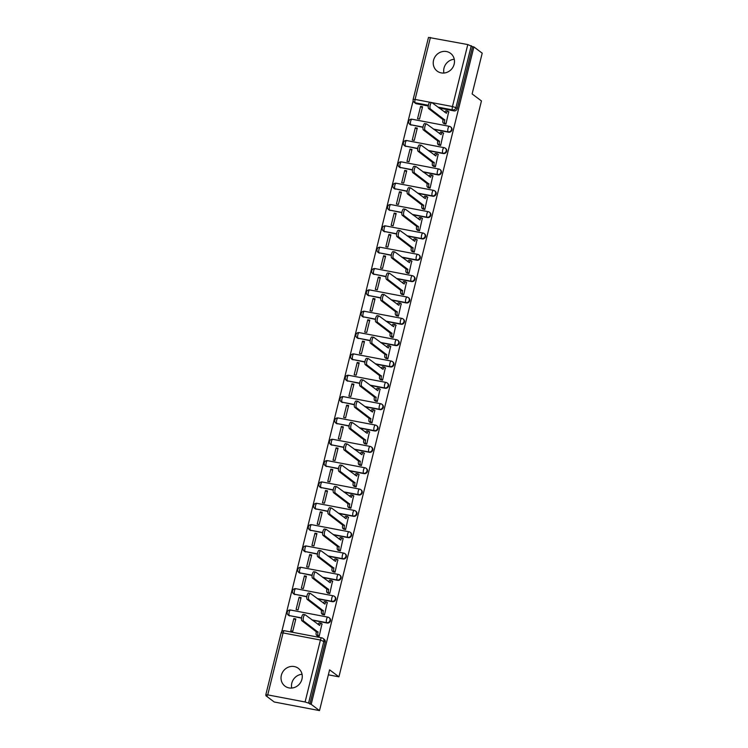 <?xml version="1.0" encoding="UTF-8"?>
<svg xmlns="http://www.w3.org/2000/svg" width="748" height="748" viewBox="0 0 748 748"><rect width="100%" height="100%" fill="white"/><g stroke="black" fill="none" stroke-linecap="round" stroke-linejoin="round"><path stroke-width="1.12" d="M433.56 60.251A11.117 10.35 -53.1 0 0 437.178 71.107A11.117 10.35 -53.1 0 0 454.158 64.169A11.117 10.35 -53.1 0 0 450.539 53.323A11.117 10.35 -53.1 0 0 433.56 60.251M443.91 73.033A11.117 10.35 126.9 0 1 444.013 68.105A11.117 10.35 126.9 0 1 454.26 59.251M281.351 675.276A11.117 10.35 -53.1 0 0 284.979 686.131A11.117 10.35 -53.1 0 0 301.949 679.193A11.117 10.35 -53.1 0 0 298.33 668.338A11.117 10.35 -53.1 0 0 281.351 675.276M291.711 688.057A11.117 10.35 126.9 0 1 291.814 683.13A11.117 10.35 126.9 0 1 302.061 674.275M433.877 129.404L448.632 132.209A2.852 2.655 -53.1 0 0 451.016 127.197L450.558 126.851A2.852 2.655 126.9 0 1 448.164 131.863L433.419 129.058M428.595 150.741L443.349 153.546A2.852 2.655 -53.1 0 0 445.733 148.534L445.275 148.188A2.852 2.655 126.9 0 1 442.891 153.209L428.137 150.395M423.321 172.087L438.066 174.892A2.852 2.655 -53.1 0 0 440.45 169.871L439.992 169.525A2.852 2.655 126.9 0 1 437.608 174.546L422.854 171.741M418.039 193.423L432.783 196.228A2.852 2.655 -53.1 0 0 435.177 191.217L434.71 190.871A2.852 2.655 126.9 0 1 432.325 195.883L417.58 193.078M412.756 214.76L427.501 217.565A2.852 2.655 -53.1 0 0 429.894 212.554L429.436 212.208A2.852 2.655 126.9 0 1 427.043 217.219L412.298 214.414M407.473 236.106L422.218 238.911A2.852 2.655 -53.1 0 0 424.612 233.89L424.153 233.544A2.852 2.655 126.9 0 1 421.76 238.565L407.015 235.76M402.19 257.443L416.945 260.248A2.852 2.655 -53.1 0 0 419.329 255.236L418.871 254.89A2.852 2.655 126.9 0 1 416.477 259.902L401.732 257.097M396.917 278.78L411.662 281.585A2.852 2.655 -53.1 0 0 414.046 276.573L413.588 276.227A2.852 2.655 126.9 0 1 411.204 281.239L396.449 278.434M391.634 300.126L406.379 302.931A2.852 2.655 -53.1 0 0 408.773 297.91L408.305 297.564A2.852 2.655 126.9 0 1 405.921 302.585L391.167 299.78M386.351 321.462L401.096 324.267A2.852 2.655 -53.1 0 0 403.49 319.256L403.032 318.91A2.852 2.655 126.9 0 1 400.638 323.921L385.893 321.116M381.069 342.799L395.814 345.604A2.852 2.655 -53.1 0 0 398.207 340.592L397.749 340.247A2.852 2.655 126.9 0 1 395.355 345.258L380.61 342.453M375.786 364.145L390.54 366.95A2.852 2.655 -53.1 0 0 392.924 361.929L392.466 361.583A2.852 2.655 126.9 0 1 390.073 366.604L375.328 363.799M370.503 385.482L385.257 388.287A2.852 2.655 -53.1 0 0 387.642 383.275L387.184 382.929A2.852 2.655 126.9 0 1 384.799 387.941L370.045 385.136M365.23 406.819L379.975 409.624A2.852 2.655 -53.1 0 0 382.359 404.612L381.901 404.266A2.852 2.655 126.9 0 1 379.517 409.278L364.762 406.473M359.947 428.165L374.692 430.97A2.852 2.655 -53.1 0 0 377.086 425.949L376.618 425.603A2.852 2.655 126.9 0 1 374.234 430.624L359.489 427.819M354.664 449.501L369.409 452.306A2.852 2.655 -53.1 0 0 371.803 447.285L371.345 446.949A2.852 2.655 126.9 0 1 368.951 451.96L354.206 449.155M349.381 470.838L364.126 473.643A2.852 2.655 -53.1 0 0 366.52 468.631L366.062 468.285A2.852 2.655 126.9 0 1 363.668 473.297L348.923 470.492M344.099 492.184L358.853 494.989A2.852 2.655 -53.1 0 0 361.237 489.968L360.779 489.622A2.852 2.655 126.9 0 1 358.386 494.643L343.641 491.838M338.825 513.521L353.57 516.326A2.852 2.655 -53.1 0 0 355.954 511.305L355.496 510.968A2.852 2.655 126.9 0 1 353.112 515.98L338.358 513.175M333.543 534.857L348.288 537.662A2.852 2.655 -53.1 0 0 350.681 532.651L350.214 532.305A2.852 2.655 126.9 0 1 347.829 537.316L333.075 534.511M328.26 556.203L343.005 559.008A2.852 2.655 -53.1 0 0 345.398 553.988L344.94 553.642A2.852 2.655 126.9 0 1 342.547 558.663L327.802 555.858M322.977 577.54L337.722 580.345A2.852 2.655 -53.1 0 0 340.116 575.324L339.657 574.978A2.852 2.655 126.9 0 1 337.264 579.999L322.519 577.194M317.694 598.877L332.449 601.682A2.852 2.655 -53.1 0 0 334.833 596.67L334.375 596.324A2.852 2.655 126.9 0 1 331.981 601.336L317.236 598.531M312.412 620.223L327.166 623.028A2.852 2.655 -53.1 0 0 329.55 618.007L329.092 617.661A2.852 2.655 126.9 0 1 326.708 622.682L311.953 619.877M413.148 100.718L281.753 631.667M266.054 695.107L265.895 695.734L267.214 695.986L265.792 694.827L267.728 694.883L305.091 701.989L320.425 640.026L283.062 632.92L267.728 694.883M319.508 710.6L311.187 704.345L473.886 46.918L482.208 53.173L472.119 93.939L481.45 100.943L338.928 676.837L329.597 669.834L319.508 710.6L274.226 701.989L265.895 695.734M430.418 37.456L415.084 99.428L413.158 99.372L428.492 37.4L467.79 44.562L472.558 46.666L457.224 108.638A2.852 2.655 126.9 0 1 453.905 110.872L439.16 108.067M428.277 105.992L416.543 103.766L415.243 102.785A2.852 2.655 126.9 0 1 414.214 102.336L415.505 103.308A2.852 2.655 -53.1 0 0 416.543 103.766M472.558 46.666L473.886 46.918M309.868 704.102L325.202 642.13L320.425 640.026A2.852 0.954 -79.2 0 1 321.799 637.857A2.852 0.954 -79.2 0 1 321.939 637.922A2.852 2.655 126.9 0 1 323.903 641.158L308.569 703.12L311.187 704.345M308.569 703.12L305.091 701.989M317.236 635.753L319.19 636.258L321.958 623.897M293.842 618.549L290.804 630.863L292.777 631.237L295.825 618.923L293.842 618.549L295.591 619.858M299.125 597.213L296.077 609.517L298.059 609.9L301.107 597.587L299.125 597.213L300.874 598.522M322.519 614.417L324.473 614.921L327.241 602.551M304.408 575.866L301.36 588.18L303.342 588.554L306.39 576.24L304.408 575.866L306.156 577.185M327.802 593.071L329.746 593.585L332.523 581.215M309.691 554.53L306.643 566.844L308.625 567.218L311.673 554.904L309.691 554.53L311.439 555.839M333.084 571.734L335.029 572.239L337.797 559.878M314.973 533.193L311.925 545.498L313.908 545.881L316.946 533.567L314.973 533.193L316.722 534.502M338.367 550.397L340.312 550.902L343.08 538.541M320.247 511.847L317.208 524.161L319.181 524.535L322.229 512.23L320.247 511.847L322.005 513.165M343.641 529.051L345.595 529.565L348.362 517.195M325.53 490.51L322.481 502.824L324.464 503.198L327.512 490.884L325.53 490.51L327.278 491.819M348.923 507.714L350.877 508.219L353.645 495.859M330.812 469.174L327.764 481.478L329.746 481.862L332.795 469.548L330.812 469.174L332.561 470.483M354.206 486.378L356.151 486.883L358.928 474.522M336.095 447.828L333.047 460.142L335.029 460.516L338.077 448.211L336.095 447.828L337.844 449.146M359.489 465.032L361.434 465.546L364.201 453.176M341.378 426.491L338.33 438.805L340.312 439.179L343.36 426.865L341.378 426.491L343.126 427.8M364.772 443.695L366.716 444.2L369.484 431.839M346.661 405.154L343.613 417.459L345.595 417.842L348.633 405.528L346.661 405.154L348.409 406.463M370.054 422.358L371.999 422.863L374.767 410.502M351.934 383.808L348.895 396.122L350.868 396.496L353.916 384.192L351.934 383.808L353.682 385.127M375.328 401.012L377.282 401.526L380.049 389.156M357.217 362.471L354.169 374.785L356.151 375.159L359.199 362.845L357.217 362.471L358.965 363.78M380.61 379.675L382.565 380.18L385.332 367.82M362.5 341.135L359.451 353.439L361.434 353.823L364.482 341.509L362.5 341.135L364.248 342.444M385.893 358.339L387.838 358.844L390.615 346.483M367.782 319.789L364.734 332.103L366.716 332.477L369.764 320.172L367.782 319.789L369.531 321.107M391.176 336.993L393.121 337.507L395.888 325.137M373.065 298.452L370.017 310.766L371.999 311.14L375.038 298.826L373.065 298.452L374.813 299.761M396.459 315.656L398.404 316.161L401.171 303.8M378.338 277.115L375.3 289.42L377.273 289.803L380.321 277.489L378.338 277.115L380.096 278.424M401.732 294.319L403.686 294.824L406.454 282.464M383.621 255.769L380.573 268.083L382.555 268.457L385.603 256.153L383.621 255.769L385.37 257.088M407.015 272.973L408.969 273.488L411.737 261.117M388.904 234.433L385.856 246.746L387.838 247.121L390.886 234.807L388.904 234.433L390.652 235.742M412.298 251.637L414.242 252.141L417.019 239.781M394.187 213.096L391.139 225.4L393.121 225.784L396.169 213.47L394.187 213.096L395.935 214.405M417.58 230.3L419.525 230.805L422.293 218.444M399.469 191.75L396.421 204.064L398.404 204.438L401.452 192.133L399.469 191.75L401.218 193.068M422.863 208.954L424.808 209.468L427.576 197.098M404.752 170.413L401.704 182.727L403.686 183.101L406.725 170.787L404.752 170.413L406.501 171.722M428.137 187.617L430.091 188.122L432.858 175.761M410.026 149.076L406.987 161.381L408.96 161.764L412.008 149.45L410.026 149.076L411.774 150.385M433.419 166.28L435.373 166.785L438.141 154.425M415.308 127.73L412.26 140.044L414.242 140.418L417.291 128.114L415.308 127.73L417.057 129.049M438.702 144.934L440.647 145.449L443.424 133.079M420.591 106.394L417.543 118.708L419.525 119.082L422.573 106.768L420.591 106.394L422.339 107.712M443.985 123.598L445.93 124.103L448.707 111.742M422.994 127.338L410.802 124.757A2.852 2.655 126.9 0 1 409.764 124.299L410.222 124.645A2.852 2.655 -53.1 0 0 411.26 125.103M417.711 148.674L405.519 146.094A2.852 2.655 126.9 0 1 404.481 145.645L404.949 145.982A2.852 2.655 -53.1 0 0 405.977 146.44M412.429 170.011L400.236 167.44A2.852 2.655 126.9 0 1 399.208 166.982L399.666 167.328A2.852 2.655 -53.1 0 0 400.694 167.786M407.146 191.357L394.953 188.777A2.852 2.655 126.9 0 1 393.925 188.318L394.383 188.664A2.852 2.655 -53.1 0 0 395.421 189.122M401.872 212.694L389.68 210.113A2.852 2.655 126.9 0 1 388.642 209.655L389.1 210.001A2.852 2.655 -53.1 0 0 390.138 210.459M396.59 234.031L384.397 231.459A2.852 2.655 126.9 0 1 383.359 231.001L383.817 231.347A2.852 2.655 -53.1 0 0 384.855 231.796M391.307 255.367L379.114 252.796A2.852 2.655 126.9 0 1 378.077 252.338L378.544 252.684A2.852 2.655 -53.1 0 0 379.573 253.142M386.024 276.713L373.832 274.133A2.852 2.655 126.9 0 1 372.794 273.675L373.261 274.02A2.852 2.655 -53.1 0 0 374.29 274.479M380.741 298.05L368.549 295.469A2.852 2.655 126.9 0 1 367.52 295.021L367.979 295.366A2.852 2.655 -53.1 0 0 369.016 295.815M375.459 319.387L363.276 316.815A2.852 2.655 126.9 0 1 362.238 316.357L362.696 316.703A2.852 2.655 -53.1 0 0 363.734 317.161M370.185 340.733L357.993 338.152A2.852 2.655 126.9 0 1 356.955 337.694L357.413 338.04A2.852 2.655 -53.1 0 0 358.451 338.498M364.902 362.069L352.71 359.489A2.852 2.655 126.9 0 1 351.672 359.04L352.13 359.386A2.852 2.655 -53.1 0 0 353.168 359.835M359.62 383.406L347.427 380.835A2.852 2.655 126.9 0 1 346.389 380.377L346.857 380.723A2.852 2.655 -53.1 0 0 347.885 381.181M354.337 404.752L342.145 402.172A2.852 2.655 126.9 0 1 341.116 401.713L341.574 402.059A2.852 2.655 -53.1 0 0 342.612 402.518M349.054 426.089L336.862 423.508A2.852 2.655 126.9 0 1 335.833 423.059L336.291 423.405A2.852 2.655 -53.1 0 0 337.329 423.854M343.781 447.426L331.588 444.854A2.852 2.655 126.9 0 1 330.551 444.396L331.009 444.742A2.852 2.655 -53.1 0 0 332.047 445.2M338.498 468.772L326.306 466.191A2.852 2.655 126.9 0 1 325.268 465.733L325.726 466.079A2.852 2.655 -53.1 0 0 326.764 466.537M333.215 490.108L321.023 487.528A2.852 2.655 126.9 0 1 319.985 487.079L320.453 487.425A2.852 2.655 -53.1 0 0 321.481 487.874M327.933 511.445L315.74 508.874A2.852 2.655 126.9 0 1 314.702 508.416L315.17 508.762A2.852 2.655 -53.1 0 0 316.198 509.22M322.65 532.791L310.457 530.21A2.852 2.655 126.9 0 1 309.429 529.752L309.887 530.098A2.852 2.655 -53.1 0 0 310.925 530.556M317.367 554.128L305.184 551.547A2.852 2.655 126.9 0 1 304.146 551.098L304.604 551.444A2.852 2.655 -53.1 0 0 305.642 551.893M312.094 575.464L299.901 572.893A2.852 2.655 126.9 0 1 298.863 572.435L299.322 572.781A2.852 2.655 -53.1 0 0 300.359 573.239M306.811 596.811L294.619 594.23A2.852 2.655 126.9 0 1 293.581 593.772L294.039 594.118A2.852 2.655 -53.1 0 0 295.077 594.576M301.528 618.147L289.336 615.567A2.852 2.655 126.9 0 1 288.298 615.118L288.765 615.464A2.852 2.655 -53.1 0 0 289.794 615.913M328.363 674.827L338.928 676.837M325.202 642.13A2.852 2.655 -53.1 0 0 324.267 639.344L322.977 638.371A2.852 2.852 0 0 0 321.799 637.857L284.427 630.742A2.852 0.954 -79.2 0 1 284.577 630.807M322.201 624.075L321.21 623.327A2.852 0.954 100.8 0 0 321.06 623.262A2.852 0.954 100.8 0 0 319.695 625.44L305.212 614.809A3.282 1.094 100.8 0 0 305.044 614.734A3.282 1.094 100.8 0 0 303.408 617.483A3.282 1.094 100.8 0 0 303.651 621.102L318.031 632.144A2.852 0.954 100.8 0 0 318.19 635.51L316.479 635.183A2.852 0.954 -79.2 0 1 316.32 631.817L301.94 620.775A3.282 1.094 -79.2 0 1 301.687 617.165A3.282 1.094 -79.2 0 1 303.323 614.407A3.282 1.094 -79.2 0 1 303.492 614.482M317.479 635.931L316.479 635.183M318.143 624.524A2.852 0.954 -79.2 0 1 319.349 622.944A2.852 0.954 -79.2 0 1 319.49 623.009M319.19 636.258L318.19 635.51M318.087 631.938L316.367 631.611M327.484 602.738L326.483 601.99A2.852 0.954 100.8 0 0 326.343 601.925A2.852 0.954 100.8 0 0 324.978 604.104L310.485 593.463A3.282 1.094 100.8 0 0 310.327 593.388A3.282 1.094 100.8 0 0 308.69 596.147A3.282 1.094 100.8 0 0 308.933 599.756L323.314 610.798A2.852 0.954 100.8 0 0 323.473 614.164L321.762 613.837A2.852 0.954 -79.2 0 1 321.603 610.48L307.213 599.429A3.282 1.094 -79.2 0 1 306.97 595.819A3.282 1.094 -79.2 0 1 308.606 593.061A3.282 1.094 -79.2 0 1 308.774 593.136M322.762 614.594L321.762 613.837M323.426 603.178A2.852 0.954 -79.2 0 1 324.623 601.598A2.852 0.954 -79.2 0 1 324.772 601.663M324.473 614.912L323.473 614.164M323.37 610.602L321.649 610.275M332.767 581.402L331.766 580.654A2.852 0.954 100.8 0 0 331.626 580.588A2.852 0.954 100.8 0 0 330.251 582.757L315.768 572.126A3.282 1.094 100.8 0 0 315.609 572.052A3.282 1.094 100.8 0 0 313.973 574.81A3.282 1.094 100.8 0 0 314.216 578.419L328.596 589.461A2.852 0.954 100.8 0 0 328.755 592.827L327.035 592.5A2.852 0.954 -79.2 0 1 326.876 589.134L312.496 578.092A3.282 1.094 -79.2 0 1 312.253 574.483A3.282 1.094 -79.2 0 1 313.889 571.724A3.282 1.094 -79.2 0 1 314.057 571.799M328.045 593.258L327.035 592.5M328.709 581.841A2.852 0.954 -79.2 0 1 329.905 580.261A2.852 0.954 -79.2 0 1 330.055 580.326M329.746 593.575L328.755 592.827M328.643 589.256L326.932 588.928M338.049 560.056L337.049 559.317A2.852 0.954 100.8 0 0 336.909 559.252A2.852 0.954 100.8 0 0 335.534 561.421L321.051 550.79A3.282 1.094 100.8 0 0 320.883 550.715A3.282 1.094 100.8 0 0 319.246 553.473A3.282 1.094 100.8 0 0 319.499 557.082L333.879 568.125A2.852 0.954 100.8 0 0 334.038 571.491L332.318 571.163A2.852 0.954 -79.2 0 1 332.159 567.797L317.778 556.755A3.282 1.094 -79.2 0 1 317.535 553.146A3.282 1.094 -79.2 0 1 319.172 550.388A3.282 1.094 -79.2 0 1 319.34 550.463M333.328 571.921L332.318 571.163M333.991 560.504A2.852 0.954 -79.2 0 1 335.188 558.924A2.852 0.954 -79.2 0 1 335.338 558.99M335.029 572.239L334.038 571.491M333.926 567.919L332.215 567.592M343.323 538.719L342.332 537.971A2.852 0.954 100.8 0 0 342.191 537.905A2.852 0.954 100.8 0 0 340.817 540.084L326.334 529.444A3.282 1.094 100.8 0 0 326.165 529.369A3.282 1.094 100.8 0 0 324.529 532.127A3.282 1.094 100.8 0 0 324.772 535.736L339.162 546.779A2.852 0.954 100.8 0 0 339.321 550.145L337.6 549.817A2.852 0.954 -79.2 0 1 337.442 546.461L323.061 535.409A3.282 1.094 -79.2 0 1 322.818 531.8A3.282 1.094 -79.2 0 1 324.454 529.042A3.282 1.094 -79.2 0 1 324.613 529.126M338.61 550.575L337.6 549.817M339.274 539.168A2.852 0.954 -79.2 0 1 340.471 537.578A2.852 0.954 -79.2 0 1 340.611 537.644M340.312 550.893L339.321 550.145M339.209 546.582L337.488 546.255M348.605 517.382L347.614 516.634A2.852 0.954 100.8 0 0 347.465 516.569A2.852 0.954 100.8 0 0 346.1 518.738L331.616 508.107A3.282 1.094 100.8 0 0 331.448 508.032A3.282 1.094 100.8 0 0 329.812 510.791A3.282 1.094 100.8 0 0 330.055 514.4L344.435 525.442A2.852 0.954 100.8 0 0 344.604 528.808L342.883 528.481A2.852 0.954 -79.2 0 1 342.724 525.115L328.344 514.072A3.282 1.094 -79.2 0 1 328.101 510.463A3.282 1.094 -79.2 0 1 329.728 507.705A3.282 1.094 -79.2 0 1 329.896 507.78M343.893 529.238L342.883 528.481M344.557 517.822A2.852 0.954 -79.2 0 1 345.754 516.242A2.852 0.954 -79.2 0 1 345.894 516.307M345.595 529.556L344.604 528.808M344.491 525.236L342.771 524.909M353.888 496.036L352.897 495.298A2.852 0.954 100.8 0 0 352.747 495.232A2.852 0.954 100.8 0 0 351.382 497.401L336.899 486.77A3.282 1.094 100.8 0 0 336.731 486.696A3.282 1.094 100.8 0 0 335.095 489.454A3.282 1.094 100.8 0 0 335.338 493.063L349.718 504.105A2.852 0.954 100.8 0 0 349.877 507.471L348.166 507.144A2.852 0.954 -79.2 0 1 348.007 503.778L333.617 492.736A3.282 1.094 -79.2 0 1 333.374 489.127A3.282 1.094 -79.2 0 1 335.011 486.368A3.282 1.094 -79.2 0 1 335.179 486.443M349.166 507.901L348.166 507.144M349.83 496.485A2.852 0.954 -79.2 0 1 351.036 494.905A2.852 0.954 -79.2 0 1 351.177 494.97M350.877 508.219L349.877 507.471M349.774 503.9L348.054 503.572M359.171 474.7L358.17 473.952A2.852 0.954 100.8 0 0 358.03 473.886A2.852 0.954 100.8 0 0 356.656 476.065L342.173 465.424A3.282 1.094 100.8 0 0 342.014 465.35A3.282 1.094 100.8 0 0 340.377 468.108A3.282 1.094 100.8 0 0 340.621 471.717L355.001 482.769A2.852 0.954 100.8 0 0 355.16 486.125L353.449 485.798A2.852 0.954 -79.2 0 1 353.28 482.441L338.9 471.399A3.282 1.094 -79.2 0 1 338.657 467.781A3.282 1.094 -79.2 0 1 340.293 465.022A3.282 1.094 -79.2 0 1 340.462 465.106M354.449 486.555L353.449 485.798M355.113 475.148A2.852 0.954 -79.2 0 1 356.31 473.559A2.852 0.954 -79.2 0 1 356.459 473.624M356.16 486.873L355.16 486.125M355.048 482.563L353.337 482.236M364.454 453.363L363.453 452.615A2.852 0.954 100.8 0 0 363.313 452.549A2.852 0.954 100.8 0 0 361.939 454.719L347.455 444.088A3.282 1.094 100.8 0 0 347.287 444.013A3.282 1.094 100.8 0 0 345.66 446.771A3.282 1.094 100.8 0 0 345.903 450.38L360.284 461.423A2.852 0.954 100.8 0 0 360.442 464.789L358.722 464.461A2.852 0.954 -79.2 0 1 358.563 461.095L344.183 450.053A3.282 1.094 -79.2 0 1 343.94 446.444A3.282 1.094 -79.2 0 1 345.576 443.686A3.282 1.094 -79.2 0 1 345.744 443.76M359.732 465.219L358.722 464.461M360.396 453.802A2.852 0.954 -79.2 0 1 361.593 452.222A2.852 0.954 -79.2 0 1 361.742 452.288M361.434 465.536L360.442 464.789M360.33 461.217L358.619 460.89M369.727 432.026L368.736 431.278A2.852 0.954 100.8 0 0 368.596 431.213A2.852 0.954 100.8 0 0 367.221 433.382L352.738 422.751A3.282 1.094 100.8 0 0 352.57 422.676A3.282 1.094 100.8 0 0 350.934 425.434A3.282 1.094 100.8 0 0 351.177 429.043L365.566 440.086A2.852 0.954 100.8 0 0 365.725 443.452L364.005 443.125A2.852 0.954 -79.2 0 1 363.846 439.759L349.466 428.716A3.282 1.094 -79.2 0 1 349.223 425.107A3.282 1.094 -79.2 0 1 350.859 422.349A3.282 1.094 -79.2 0 1 351.018 422.424M365.015 443.882L364.005 443.125M365.679 432.466A2.852 0.954 -79.2 0 1 366.875 430.885A2.852 0.954 -79.2 0 1 367.016 430.951M366.716 444.2L365.725 443.452M365.613 439.88L363.902 439.553M375.01 410.68L374.019 409.932A2.852 0.954 100.8 0 0 373.869 409.867A2.852 0.954 100.8 0 0 372.504 412.045L358.021 401.405A3.282 1.094 100.8 0 0 357.853 401.33A3.282 1.094 100.8 0 0 356.216 404.088A3.282 1.094 100.8 0 0 356.459 407.697L370.849 418.749A2.852 0.954 100.8 0 0 371.008 422.106L369.288 421.779A2.852 0.954 -79.2 0 1 369.129 418.422L354.748 407.38A3.282 1.094 -79.2 0 1 354.505 403.761A3.282 1.094 -79.2 0 1 356.142 401.003A3.282 1.094 -79.2 0 1 356.3 401.087M370.297 422.536L369.288 421.779M370.961 411.129A2.852 0.954 -79.2 0 1 372.158 409.539A2.852 0.954 -79.2 0 1 372.298 409.605M371.999 422.854L371.008 422.106M370.896 418.543L369.175 418.216M380.293 389.343L379.301 388.595A2.852 0.954 100.8 0 0 379.152 388.53A2.852 0.954 100.8 0 0 377.787 390.699L363.304 380.068A3.282 1.094 100.8 0 0 363.135 379.993A3.282 1.094 100.8 0 0 361.499 382.752A3.282 1.094 100.8 0 0 361.742 386.361L376.122 397.403A2.852 0.954 100.8 0 0 376.281 400.769L374.57 400.442A2.852 0.954 -79.2 0 1 374.411 397.076L360.022 386.033A3.282 1.094 -79.2 0 1 359.779 382.424A3.282 1.094 -79.2 0 1 361.415 379.666A3.282 1.094 -79.2 0 1 361.583 379.741M375.571 401.199L374.57 400.442M376.235 389.783A2.852 0.954 -79.2 0 1 377.441 388.203A2.852 0.954 -79.2 0 1 377.581 388.268M377.282 401.517L376.281 400.769M376.179 397.197L374.458 396.87M385.575 368.007L384.575 367.259A2.852 0.954 100.8 0 0 384.435 367.193A2.852 0.954 100.8 0 0 383.07 369.362L368.577 358.731A3.282 1.094 100.8 0 0 368.418 358.657A3.282 1.094 100.8 0 0 366.782 361.415A3.282 1.094 100.8 0 0 367.025 365.024L381.405 376.066A2.852 0.954 100.8 0 0 381.564 379.432L379.853 379.105A2.852 0.954 -79.2 0 1 379.694 375.739L365.305 364.697A3.282 1.094 -79.2 0 1 365.061 361.088A3.282 1.094 -79.2 0 1 366.698 358.329A3.282 1.094 -79.2 0 1 366.866 358.404M380.854 379.862L379.853 379.105M381.517 368.446A2.852 0.954 -79.2 0 1 382.714 366.866A2.852 0.954 -79.2 0 1 382.864 366.931M382.565 380.18L381.564 379.432M381.461 375.861L379.741 375.533M390.858 346.661L389.858 345.913A2.852 0.954 100.8 0 0 389.717 345.847A2.852 0.954 100.8 0 0 388.343 348.026L373.86 337.395A3.282 1.094 100.8 0 0 373.701 337.311A3.282 1.094 100.8 0 0 372.065 340.069A3.282 1.094 100.8 0 0 372.308 343.687L386.688 354.73A2.852 0.954 100.8 0 0 386.847 358.086L385.127 357.759A2.852 0.954 -79.2 0 1 384.968 354.402L370.587 343.36A3.282 1.094 -79.2 0 1 370.344 339.742A3.282 1.094 -79.2 0 1 371.98 336.993A3.282 1.094 -79.2 0 1 372.149 337.067M386.136 358.516L385.127 357.759M386.8 347.109A2.852 0.954 -79.2 0 1 387.997 345.52A2.852 0.954 -79.2 0 1 388.147 345.585M387.838 358.834L386.847 358.086M386.735 354.524L385.024 354.197M396.141 325.324L395.14 324.576A2.852 0.954 100.8 0 0 395 324.51A2.852 0.954 100.8 0 0 393.626 326.68L379.143 316.049A3.282 1.094 100.8 0 0 378.974 315.974A3.282 1.094 100.8 0 0 377.338 318.732A3.282 1.094 100.8 0 0 377.59 322.341L391.971 333.384A2.852 0.954 100.8 0 0 392.13 336.75L390.409 336.422A2.852 0.954 -79.2 0 1 390.25 333.056L375.87 322.014A3.282 1.094 -79.2 0 1 375.627 318.405A3.282 1.094 -79.2 0 1 377.263 315.647A3.282 1.094 -79.2 0 1 377.431 315.721M391.419 337.18L390.409 336.422M392.083 325.763A2.852 0.954 -79.2 0 1 393.28 324.183A2.852 0.954 -79.2 0 1 393.429 324.249M393.121 337.498L392.13 336.75M392.017 333.178L390.306 332.851M401.414 303.987L400.423 303.239A2.852 0.954 100.8 0 0 400.283 303.174A2.852 0.954 100.8 0 0 398.908 305.343L384.425 294.712A3.282 1.094 100.8 0 0 384.257 294.637A3.282 1.094 100.8 0 0 382.621 297.395A3.282 1.094 100.8 0 0 382.864 301.005L397.253 312.047A2.852 0.954 100.8 0 0 397.412 315.413L395.692 315.086A2.852 0.954 -79.2 0 1 395.533 311.72L381.153 300.677A3.282 1.094 -79.2 0 1 380.91 297.068A3.282 1.094 -79.2 0 1 382.546 294.31A3.282 1.094 -79.2 0 1 382.705 294.385M396.702 315.843L395.692 315.086M397.366 304.427A2.852 0.954 -79.2 0 1 398.562 302.846A2.852 0.954 -79.2 0 1 398.703 302.912M398.404 316.161L397.412 315.413M397.3 311.841L395.58 311.514M406.697 282.641L405.706 281.893A2.852 0.954 100.8 0 0 405.556 281.828A2.852 0.954 100.8 0 0 404.191 284.006L389.708 273.375A3.282 1.094 100.8 0 0 389.54 273.291A3.282 1.094 100.8 0 0 387.903 276.049A3.282 1.094 100.8 0 0 388.147 279.668L402.527 290.71A2.852 0.954 100.8 0 0 402.686 294.067L400.975 293.74A2.852 0.954 -79.2 0 1 400.816 290.383L386.436 279.341A3.282 1.094 -79.2 0 1 386.192 275.722A3.282 1.094 -79.2 0 1 387.819 272.973A3.282 1.094 -79.2 0 1 387.988 273.048M401.985 294.497L400.975 293.74M402.648 283.09A2.852 0.954 -79.2 0 1 403.845 281.5A2.852 0.954 -79.2 0 1 403.985 281.566M403.686 294.815L402.686 294.067M402.583 290.505L400.863 290.177M411.98 261.304L410.989 260.556A2.852 0.954 100.8 0 0 410.839 260.491A2.852 0.954 100.8 0 0 409.474 262.66L394.991 252.029A3.282 1.094 100.8 0 0 394.822 251.954A3.282 1.094 100.8 0 0 393.186 254.713A3.282 1.094 100.8 0 0 393.429 258.322L407.81 269.364A2.852 0.954 100.8 0 0 407.969 272.73L406.258 272.403A2.852 0.954 -79.2 0 1 406.099 269.037L391.709 257.995A3.282 1.094 -79.2 0 1 391.466 254.385A3.282 1.094 -79.2 0 1 393.102 251.627A3.282 1.094 -79.2 0 1 393.27 251.702M407.258 273.16L406.258 272.403M407.922 261.744A2.852 0.954 -79.2 0 1 409.128 260.164A2.852 0.954 -79.2 0 1 409.268 260.229M408.969 273.478L407.969 272.73M407.866 269.158L406.145 268.831M417.262 239.968L416.262 239.22A2.852 0.954 100.8 0 0 416.122 239.154A2.852 0.954 100.8 0 0 414.747 241.324L400.264 230.693A3.282 1.094 100.8 0 0 400.105 230.618A3.282 1.094 100.8 0 0 398.469 233.376A3.282 1.094 100.8 0 0 398.712 236.985L413.092 248.027A2.852 0.954 100.8 0 0 413.251 251.393L411.54 251.066A2.852 0.954 -79.2 0 1 411.372 247.7L396.992 236.658A3.282 1.094 -79.2 0 1 396.749 233.049A3.282 1.094 -79.2 0 1 398.385 230.291A3.282 1.094 -79.2 0 1 398.553 230.365M412.541 251.824L411.54 251.066M413.205 240.407A2.852 0.954 -79.2 0 1 414.401 238.827A2.852 0.954 -79.2 0 1 414.551 238.893M414.252 252.141L413.251 251.393M413.139 247.822L411.428 247.495M422.545 218.622L421.545 217.874A2.852 0.954 100.8 0 0 421.405 217.808A2.852 0.954 100.8 0 0 420.03 219.987L405.547 209.356A3.282 1.094 100.8 0 0 405.379 209.281A3.282 1.094 100.8 0 0 403.752 212.03A3.282 1.094 100.8 0 0 403.995 215.648L418.375 226.691A2.852 0.954 100.8 0 0 418.534 230.047L416.814 229.73A2.852 0.954 -79.2 0 1 416.655 226.364L402.274 215.321A3.282 1.094 -79.2 0 1 402.031 211.703A3.282 1.094 -79.2 0 1 403.668 208.954A3.282 1.094 -79.2 0 1 403.836 209.029M417.823 230.478L416.814 229.73M418.487 219.071A2.852 0.954 -79.2 0 1 419.684 217.481A2.852 0.954 -79.2 0 1 419.834 217.546M419.525 230.795L418.534 230.047M418.422 226.485L416.711 226.158M427.819 197.285L426.828 196.537A2.852 0.954 100.8 0 0 426.687 196.472A2.852 0.954 100.8 0 0 425.313 198.641L410.83 188.01A3.282 1.094 100.8 0 0 410.661 187.935A3.282 1.094 100.8 0 0 409.025 190.693A3.282 1.094 100.8 0 0 409.268 194.302L423.658 205.345A2.852 0.954 100.8 0 0 423.817 208.711L422.096 208.383A2.852 0.954 -79.2 0 1 421.937 205.017L407.557 193.975A3.282 1.094 -79.2 0 1 407.314 190.366A3.282 1.094 -79.2 0 1 408.95 187.608A3.282 1.094 -79.2 0 1 409.109 187.683M423.106 209.141L422.096 208.383M423.77 197.724A2.852 0.954 -79.2 0 1 424.967 196.144A2.852 0.954 -79.2 0 1 425.107 196.21M424.808 209.459L423.817 208.711M423.705 205.139L421.994 204.812M433.101 175.948L432.11 175.2A2.852 0.954 100.8 0 0 431.961 175.135A2.852 0.954 100.8 0 0 430.596 177.304L416.112 166.673A3.282 1.094 100.8 0 0 415.944 166.598A3.282 1.094 100.8 0 0 414.308 169.357A3.282 1.094 100.8 0 0 414.551 172.966L428.941 184.008A2.852 0.954 100.8 0 0 429.1 187.374L427.379 187.047A2.852 0.954 -79.2 0 1 427.22 183.681L412.84 172.638A3.282 1.094 -79.2 0 1 412.597 169.029A3.282 1.094 -79.2 0 1 414.233 166.271A3.282 1.094 -79.2 0 1 414.392 166.346M428.389 187.804L427.379 187.047M429.053 176.388A2.852 0.954 -79.2 0 1 430.25 174.808A2.852 0.954 -79.2 0 1 430.39 174.873M430.091 188.122L429.1 187.374M428.987 183.802L427.267 183.475M438.384 154.602L437.393 153.854A2.852 0.954 100.8 0 0 437.243 153.789A2.852 0.954 100.8 0 0 435.878 155.967L421.395 145.336A3.282 1.094 100.8 0 0 421.227 145.262A3.282 1.094 100.8 0 0 419.591 148.011A3.282 1.094 100.8 0 0 419.834 151.629L434.214 162.671A2.852 0.954 100.8 0 0 434.373 166.028L432.662 165.71A2.852 0.954 -79.2 0 1 432.503 162.344L418.113 151.302A3.282 1.094 -79.2 0 1 417.87 147.683A3.282 1.094 -79.2 0 1 419.506 144.934A3.282 1.094 -79.2 0 1 419.675 145.009M433.662 166.458L432.662 165.71M434.326 155.051A2.852 0.954 -79.2 0 1 435.532 153.462A2.852 0.954 -79.2 0 1 435.673 153.527M435.373 166.776L434.373 166.028M434.27 162.466L432.55 162.138M443.667 133.266L442.666 132.518A2.852 0.954 100.8 0 0 442.526 132.452A2.852 0.954 100.8 0 0 441.161 134.621L426.669 123.99A3.282 1.094 100.8 0 0 426.51 123.916A3.282 1.094 100.8 0 0 424.873 126.674A3.282 1.094 100.8 0 0 425.116 130.283L439.497 141.325A2.852 0.954 100.8 0 0 439.656 144.691L437.945 144.364A2.852 0.954 -79.2 0 1 437.786 140.998L423.396 129.956A3.282 1.094 -79.2 0 1 423.153 126.347A3.282 1.094 -79.2 0 1 424.789 123.588A3.282 1.094 -79.2 0 1 424.958 123.663M438.945 145.121L437.945 144.364M439.609 133.705A2.852 0.954 -79.2 0 1 440.806 132.125A2.852 0.954 -79.2 0 1 440.955 132.19M440.656 145.439L439.656 144.691M439.553 141.12L437.832 140.792M448.95 111.929L447.949 111.181A2.852 0.954 100.8 0 0 447.809 111.115A2.852 0.954 100.8 0 0 446.434 113.285L431.951 102.654A3.282 1.094 100.8 0 0 431.792 102.579A3.282 1.094 100.8 0 0 430.156 105.337A3.282 1.094 100.8 0 0 430.399 108.946L444.78 119.989A2.852 0.954 100.8 0 0 444.938 123.355L443.218 123.027A2.852 0.954 -79.2 0 1 443.059 119.661L428.679 108.619A3.282 1.094 -79.2 0 1 428.436 105.01A3.282 1.094 -79.2 0 1 430.072 102.252A3.282 1.094 -79.2 0 1 430.24 102.326M444.228 123.785L443.218 123.027M444.892 112.368A2.852 0.954 -79.2 0 1 446.089 110.788A2.852 0.954 -79.2 0 1 446.238 110.854M445.93 124.103L444.938 123.355M444.826 119.783L443.115 119.456M448.632 132.209L448.164 131.863A2.852 0.954 -79.2 0 1 448.005 128.497A2.852 0.954 100.8 0 1 449.38 126.328A2.852 0.954 100.8 0 1 449.52 126.393A2.852 2.655 126.9 0 1 450.558 126.851A2.852 2.852 0 0 0 449.38 126.328L412.008 119.222A2.852 0.954 100.8 0 0 410.643 121.391A2.852 0.954 100.8 0 0 410.802 124.757L423.022 127.085M443.349 153.546L442.891 153.209A2.852 0.954 -79.2 0 1 442.723 149.843A2.852 0.954 100.8 0 1 444.097 147.665A2.852 0.954 100.8 0 1 444.237 147.73A2.852 2.655 126.9 0 1 445.275 148.188A2.852 2.852 0 0 0 444.097 147.665L406.734 140.559A2.852 0.954 100.8 0 0 405.36 142.728A2.852 0.954 100.8 0 0 405.519 146.094L417.739 148.422M438.066 174.892L437.608 174.546A2.852 0.954 -79.2 0 1 437.449 171.18A2.852 0.954 100.8 0 1 438.814 169.011A2.852 0.954 100.8 0 1 438.964 169.076A2.852 2.655 126.9 0 1 439.992 169.525A2.852 2.852 0 0 0 438.814 169.011L401.452 161.895A2.852 0.954 100.8 0 0 400.077 164.074A2.852 0.954 100.8 0 0 400.236 167.44L412.466 169.759M432.783 196.228L432.325 195.883A2.852 0.954 -79.2 0 1 432.166 192.517A2.852 0.954 100.8 0 1 433.531 190.347A2.852 0.954 100.8 0 1 433.681 190.413A2.852 2.655 126.9 0 1 434.71 190.871A2.852 2.852 0 0 0 433.531 190.347L396.169 183.241A2.852 0.954 100.8 0 0 394.794 185.411A2.852 0.954 100.8 0 0 394.953 188.777L407.183 191.105M427.501 217.565L427.043 217.219A2.852 0.954 -79.2 0 1 426.884 213.863A2.852 0.954 100.8 0 1 428.249 211.684A2.852 0.954 100.8 0 1 428.398 211.749A2.852 2.655 126.9 0 1 429.436 212.208A2.852 2.852 0 0 0 428.249 211.684L390.886 204.578A2.852 0.954 100.8 0 0 389.521 206.747A2.852 0.954 100.8 0 0 389.68 210.113L401.9 212.441M422.218 238.911L421.76 238.565A2.852 0.954 -79.2 0 1 421.601 235.199A2.852 0.954 100.8 0 1 422.975 233.03A2.852 0.954 100.8 0 1 423.116 233.096A2.852 2.655 126.9 0 1 424.153 233.544A2.852 2.852 0 0 0 422.975 233.03L385.603 225.915A2.852 0.954 100.8 0 0 384.238 228.093A2.852 0.954 100.8 0 0 384.397 231.459L396.618 233.778M416.945 260.248L416.477 259.902A2.852 0.954 -79.2 0 1 416.318 256.536A2.852 0.954 100.8 0 1 417.693 254.367A2.852 0.954 100.8 0 1 417.833 254.432A2.852 2.655 126.9 0 1 418.871 254.89A2.852 2.852 0 0 0 417.693 254.367L380.321 247.261A2.852 0.954 100.8 0 0 378.956 249.43A2.852 0.954 100.8 0 0 379.114 252.796L391.335 255.124M411.662 281.585L411.204 281.239A2.852 0.954 -79.2 0 1 411.045 277.882A2.852 0.954 100.8 0 1 412.41 275.703A2.852 0.954 100.8 0 1 412.55 275.769A2.852 2.655 126.9 0 1 413.588 276.227A2.852 2.852 0 0 0 412.41 275.703L375.047 268.597A2.852 0.954 100.8 0 0 373.673 270.767A2.852 0.954 100.8 0 0 373.832 274.133L386.052 276.461M406.379 302.931L405.921 302.585A2.852 0.954 -79.2 0 1 405.762 299.219A2.852 0.954 100.8 0 1 407.127 297.05A2.852 0.954 100.8 0 1 407.277 297.115A2.852 2.655 126.9 0 1 408.305 297.564A2.852 2.852 0 0 0 407.127 297.05L369.764 289.934A2.852 0.954 100.8 0 0 368.39 292.113A2.852 0.954 100.8 0 0 368.549 295.469L380.779 297.798M401.096 324.267L400.638 323.921A2.852 0.954 -79.2 0 1 400.479 320.555A2.852 0.954 100.8 0 1 401.844 318.386A2.852 0.954 100.8 0 1 401.994 318.452A2.852 2.655 126.9 0 1 403.032 318.91A2.852 2.852 0 0 0 401.844 318.386L364.482 311.28A2.852 0.954 100.8 0 0 363.107 313.449A2.852 0.954 100.8 0 0 363.276 316.815L375.496 319.144M395.814 345.604L395.355 345.258A2.852 0.954 -79.2 0 1 395.196 341.901A2.852 0.954 100.8 0 1 396.571 339.723A2.852 0.954 100.8 0 1 396.711 339.788A2.852 2.655 126.9 0 1 397.749 340.247A2.852 2.852 0 0 0 396.571 339.723L359.199 332.617A2.852 0.954 100.8 0 0 357.834 334.786A2.852 0.954 100.8 0 0 357.993 338.152L370.213 340.48M390.54 366.95L390.073 366.604A2.852 0.954 -79.2 0 1 389.914 363.238A2.852 0.954 100.8 0 1 391.288 361.069A2.852 0.954 100.8 0 1 391.428 361.134A2.852 2.655 126.9 0 1 392.466 361.583A2.852 2.852 0 0 0 391.288 361.069L353.916 353.954A2.852 0.954 100.8 0 0 352.551 356.132A2.852 0.954 100.8 0 0 352.71 359.489L364.931 361.817M385.257 388.287L384.799 387.941A2.852 0.954 -79.2 0 1 384.631 384.575A2.852 0.954 100.8 0 1 386.005 382.406A2.852 0.954 100.8 0 1 386.146 382.471A2.852 2.655 126.9 0 1 387.184 382.929A2.852 2.852 0 0 0 386.005 382.406L348.643 375.3A2.852 0.954 100.8 0 0 347.268 377.469A2.852 0.954 100.8 0 0 347.427 380.835L359.648 383.154M379.975 409.624L379.517 409.278A2.852 0.954 -79.2 0 1 379.358 405.921A2.852 0.954 100.8 0 1 380.723 403.742A2.852 0.954 100.8 0 1 380.872 403.808A2.852 2.655 126.9 0 1 381.901 404.266A2.852 2.852 0 0 0 380.723 403.742L343.36 396.636A2.852 0.954 100.8 0 0 341.986 398.806A2.852 0.954 100.8 0 0 342.145 402.172L354.374 404.5M374.692 430.97L374.234 430.624A2.852 0.954 -79.2 0 1 374.075 427.258A2.852 0.954 100.8 0 1 375.44 425.079A2.852 0.954 100.8 0 1 375.589 425.144A2.852 2.655 126.9 0 1 376.618 425.603A2.852 2.852 0 0 0 375.44 425.079L338.077 417.973A2.852 0.954 100.8 0 0 336.703 420.152A2.852 0.954 100.8 0 0 336.862 423.508L349.092 425.836M369.409 452.306L368.951 451.96A2.852 0.954 -79.2 0 1 368.792 448.594A2.852 0.954 100.8 0 1 370.157 446.425A2.852 0.954 100.8 0 1 370.307 446.491A2.852 2.655 126.9 0 1 371.345 446.949A2.852 2.852 0 0 0 370.157 446.425L332.795 439.319A2.852 0.954 100.8 0 0 331.429 441.488A2.852 0.954 100.8 0 0 331.588 444.854L343.809 447.173M364.126 473.643L363.668 473.297A2.852 0.954 -79.2 0 1 363.509 469.94A2.852 0.954 100.8 0 1 364.884 467.762A2.852 0.954 100.8 0 1 365.024 467.827A2.852 2.655 126.9 0 1 366.062 468.285A2.852 2.852 0 0 0 364.884 467.762L327.512 460.656A2.852 0.954 100.8 0 0 326.147 462.825A2.852 0.954 100.8 0 0 326.306 466.191L338.526 468.519M358.853 494.989L358.386 494.643A2.852 0.954 -79.2 0 1 358.227 491.277A2.852 0.954 100.8 0 1 359.601 489.099A2.852 0.954 100.8 0 1 359.741 489.164A2.852 2.655 126.9 0 1 360.779 489.622A2.852 2.852 0 0 0 359.601 489.099L322.229 481.993A2.852 0.954 100.8 0 0 320.864 484.171A2.852 0.954 100.8 0 0 321.023 487.528L333.243 489.856M353.57 516.326L353.112 515.98A2.852 0.954 -79.2 0 1 352.953 512.614A2.852 0.954 100.8 0 1 354.318 510.445A2.852 0.954 100.8 0 1 354.459 510.51A2.852 2.655 126.9 0 1 355.496 510.968A2.852 2.852 0 0 0 354.318 510.445L316.956 503.339A2.852 0.954 100.8 0 0 315.581 505.508A2.852 0.954 100.8 0 0 315.74 508.874L327.961 511.193M348.288 537.662L347.829 537.316A2.852 0.954 -79.2 0 1 347.67 533.96A2.852 0.954 100.8 0 1 349.036 531.781A2.852 0.954 100.8 0 1 349.185 531.847A2.852 2.655 126.9 0 1 350.214 532.305A2.852 2.852 0 0 0 349.036 531.781L311.673 524.675A2.852 0.954 100.8 0 0 310.298 526.844A2.852 0.954 100.8 0 0 310.457 530.21L322.687 532.539M343.005 559.008L342.547 558.663A2.852 0.954 -79.2 0 1 342.388 555.297A2.852 0.954 100.8 0 1 343.753 553.118A2.852 0.954 100.8 0 1 343.902 553.183A2.852 2.655 126.9 0 1 344.94 553.642A2.852 2.852 0 0 0 343.753 553.118L306.39 546.012A2.852 0.954 100.8 0 0 305.016 548.191A2.852 0.954 100.8 0 0 305.184 551.547L317.404 553.875M337.722 580.345L337.264 579.999A2.852 0.954 -79.2 0 1 337.105 576.633A2.852 0.954 100.8 0 1 338.479 574.464A2.852 0.954 100.8 0 1 338.62 574.529A2.852 2.655 126.9 0 1 339.657 574.978A2.852 2.852 0 0 0 338.479 574.464L301.107 567.349A2.852 0.954 100.8 0 0 299.742 569.527A2.852 0.954 100.8 0 0 299.901 572.893L312.122 575.212M332.449 601.682L331.981 601.336A2.852 0.954 -79.2 0 1 331.822 597.97A2.852 0.954 100.8 0 1 333.197 595.801A2.852 0.954 100.8 0 1 333.337 595.866A2.852 2.655 126.9 0 1 334.375 596.324A2.852 2.852 0 0 0 333.197 595.801L295.825 588.695A2.852 0.954 100.8 0 0 294.46 590.864A2.852 0.954 100.8 0 0 294.619 594.23L306.839 596.558M327.166 623.028L326.708 622.682A2.852 0.954 -79.2 0 1 326.539 619.316A2.852 0.954 100.8 0 1 327.914 617.137A2.852 0.954 100.8 0 1 328.054 617.203A2.852 2.655 126.9 0 1 329.092 617.661A2.852 2.852 0 0 0 327.914 617.137L290.551 610.031A2.852 0.954 100.8 0 0 289.177 612.21A2.852 0.954 100.8 0 0 289.336 615.567L301.556 617.895M453.905 110.872L452.615 109.9L437.861 107.095M428.38 105.29L415.243 102.785A2.852 0.954 100.8 0 1 415.084 99.428L429.941 102.252M431.914 102.626L452.456 106.534L467.79 44.562M290.692 610.097A2.852 0.954 100.8 0 0 290.551 610.031A2.852 2.852 0 0 0 288.298 615.118M295.974 588.76A2.852 0.954 100.8 0 0 295.825 588.695A2.852 2.852 0 0 0 293.581 593.772M301.257 567.414A2.852 0.954 100.8 0 0 301.107 567.349A2.852 2.852 0 0 0 298.863 572.435M306.53 546.077A2.852 0.954 100.8 0 0 306.39 546.012A2.852 2.852 0 0 0 304.146 551.098M311.813 524.741A2.852 0.954 100.8 0 0 311.673 524.675A2.852 2.852 0 0 0 309.429 529.752M317.096 503.404A2.852 0.954 100.8 0 0 316.956 503.339A2.852 2.852 0 0 0 314.702 508.416M322.379 482.058A2.852 0.954 100.8 0 0 322.229 481.993A2.852 2.852 0 0 0 319.985 487.079M327.661 460.721A2.852 0.954 100.8 0 0 327.512 460.656A2.852 2.852 0 0 0 325.268 465.733M332.935 439.385A2.852 0.954 100.8 0 0 332.795 439.319A2.852 2.852 0 0 0 330.551 444.396M338.218 418.039A2.852 0.954 100.8 0 0 338.077 417.973A2.852 2.852 0 0 0 335.833 423.059M343.5 396.702A2.852 0.954 100.8 0 0 343.36 396.636A2.852 2.852 0 0 0 341.116 401.713M348.783 375.365A2.852 0.954 100.8 0 0 348.643 375.3A2.852 2.852 0 0 0 346.389 380.377M354.066 354.019A2.852 0.954 100.8 0 0 353.916 353.954A2.852 2.852 0 0 0 351.672 359.04M359.349 332.682A2.852 0.954 100.8 0 0 359.199 332.617A2.852 2.852 0 0 0 356.955 337.694M364.622 311.346A2.852 0.954 100.8 0 0 364.482 311.28A2.852 2.852 0 0 0 362.238 316.357M369.905 290A2.852 0.954 100.8 0 0 369.764 289.934A2.852 2.852 0 0 0 367.52 295.021M375.187 268.663A2.852 0.954 100.8 0 0 375.047 268.597A2.852 2.852 0 0 0 372.794 273.675M380.47 247.326A2.852 0.954 100.8 0 0 380.321 247.261A2.852 2.852 0 0 0 378.077 252.338M385.753 225.98A2.852 0.954 100.8 0 0 385.603 225.915A2.852 2.852 0 0 0 383.359 231.001M391.026 204.643A2.852 0.954 100.8 0 0 390.886 204.578A2.852 2.852 0 0 0 388.642 209.655M396.309 183.307A2.852 0.954 100.8 0 0 396.169 183.241A2.852 2.852 0 0 0 393.925 188.318M401.592 161.961A2.852 0.954 100.8 0 0 401.452 161.895A2.852 2.852 0 0 0 399.208 166.982M406.875 140.624A2.852 0.954 100.8 0 0 406.734 140.559A2.852 2.852 0 0 0 404.481 145.645M412.157 119.287A2.852 0.954 100.8 0 0 412.008 119.222A2.852 2.852 0 0 0 409.764 124.299M457.224 108.638L455.934 107.665A2.852 2.655 126.9 0 1 452.615 109.9A2.852 0.954 100.8 0 1 452.456 106.534L455.934 107.665L471.268 45.693M281.126 632.864L283.062 632.92A2.852 0.954 -79.2 0 1 284.427 630.742A2.852 2.852 0 0 0 281.126 632.864L265.792 694.827M318.031 632.144L316.32 631.817M303.651 621.102L301.94 620.775M323.314 610.798L321.603 610.48M308.933 599.756L307.213 599.429M328.596 589.461L326.876 589.134M314.216 578.419L312.496 578.092M333.879 568.125L332.159 567.797M319.499 557.082L317.778 556.755M339.162 546.779L337.442 546.461M324.772 535.736L323.061 535.409M344.435 525.442L342.724 525.115M330.055 514.4L328.344 514.072M349.718 504.105L348.007 503.778M335.338 493.063L333.617 492.736M355.001 482.769L353.28 482.441M340.621 471.717L338.9 471.399M360.284 461.423L358.563 461.095M345.903 450.38L344.183 450.053M365.566 440.086L363.846 439.759M351.177 429.043L349.466 428.716M370.849 418.749L369.129 418.422M356.459 407.697L354.748 407.38M376.122 397.403L374.411 397.076M361.742 386.361L360.022 386.033M381.405 376.066L379.694 375.739M367.025 365.024L365.305 364.697M386.688 354.73L384.968 354.402M372.308 343.687L370.587 343.36M391.971 333.384L390.25 333.056M377.59 322.341L375.87 322.014M397.253 312.047L395.533 311.72M382.864 301.005L381.153 300.677M402.527 290.71L400.816 290.383M388.147 279.668L386.436 279.341M407.81 269.364L406.099 269.037M393.429 258.322L391.709 257.995M413.092 248.027L411.372 247.7M398.712 236.985L396.992 236.658M418.375 226.691L416.655 226.364M403.995 215.648L402.274 215.321M423.658 205.345L421.937 205.017M409.268 194.302L407.557 193.975M428.941 184.008L427.22 183.681M414.551 172.966L412.84 172.638M434.214 162.671L432.503 162.344M419.834 151.629L418.113 151.302M439.497 141.325L437.786 140.998M425.116 130.283L423.396 129.956M444.78 119.989L443.059 119.661M430.399 108.946L428.679 108.619M413.158 99.372A2.852 2.852 0 0 0 414.214 102.336M321.06 623.262L319.349 622.944M305.044 614.734L303.323 614.407M326.343 601.925L324.623 601.598M310.327 593.388L308.606 593.061M331.626 580.588L329.905 580.261M315.609 572.052L313.889 571.724M336.909 559.252L335.188 558.924M320.883 550.715L319.172 550.388M342.191 537.905L340.471 537.578M326.165 529.369L324.454 529.042M347.465 516.569L345.754 516.242M331.448 508.032L329.728 507.705M352.747 495.232L351.036 494.905M336.731 486.696L335.011 486.368M358.03 473.886L356.31 473.559M342.014 465.35L340.293 465.022M363.313 452.549L361.593 452.222M347.287 444.013L345.576 443.686M368.596 431.213L366.875 430.885M352.57 422.676L350.859 422.349M373.869 409.867L372.158 409.539M357.853 401.33L356.142 401.003M379.152 388.53L377.441 388.203M363.135 379.993L361.415 379.666M384.435 367.193L382.714 366.866M368.418 358.657L366.698 358.329M389.717 345.847L387.997 345.52M373.701 337.311L371.98 336.993M395 324.51L393.28 324.183M378.974 315.974L377.263 315.647M400.283 303.174L398.562 302.846M384.257 294.637L382.546 294.31M405.556 281.828L403.845 281.5M389.54 273.291L387.819 272.973M410.839 260.491L409.128 260.164M394.822 251.954L393.102 251.627M416.122 239.154L414.401 238.827M400.105 230.618L398.385 230.291M421.405 217.808L419.684 217.481M405.379 209.281L403.668 208.954M426.687 196.472L424.967 196.144M410.661 187.935L408.95 187.608M431.961 175.135L430.25 174.808M415.944 166.598L414.233 166.271M437.243 153.789L435.532 153.462M421.227 145.262L419.506 144.934M442.526 132.452L440.806 132.125M426.51 123.916L424.789 123.588M447.809 111.115L446.089 110.788M431.792 102.579L430.072 102.252"/></g></svg>
